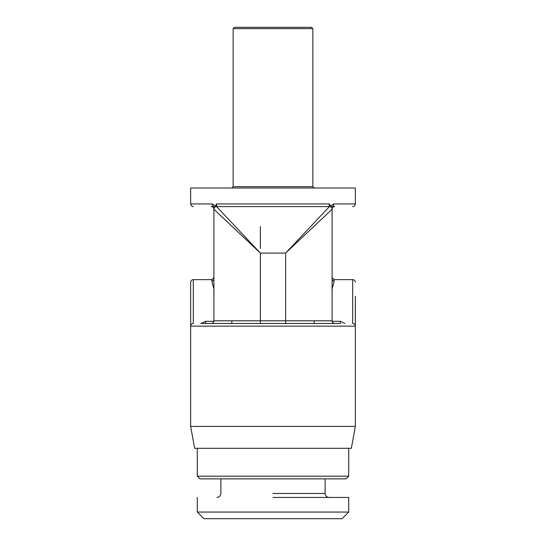 <?xml version="1.0" encoding="UTF-8"?>
<svg xmlns="http://www.w3.org/2000/svg" width="546" height="546" viewBox="0 0 546 546"><rect width="100%" height="100%" fill="white"/><g stroke="black" fill="none" stroke-linecap="round" stroke-linejoin="round"><path stroke-width="0.82" d="M197.297 497.447L197.297 512.059L348.703 512.059L348.703 497.447L314.168 497.447M355.344 426.399L190.656 426.399L194.642 448.307L351.358 448.307L355.344 426.399L355.344 326.126C355.2 324.529 354.313 323.642 352.689 323.471L352.689 279.641L334.091 279.641L332.098 277.648M211.241 323.471C212.858 323.314 213.739 322.427 213.902 320.809L285.619 320.809L285.619 323.471L211.241 323.471C212.858 323.314 213.739 322.427 213.902 320.809L213.902 209.248A2.655 2.655 0 0 0 211.241 206.593L214.155 206.593C186.671 206.593 186.671 206.593 214.155 206.593C212.967 206.429 212.319 205.542 212.189 203.938L215.561 205.951L216.523 203.938L217.028 206.593L220.352 206.593M215.486 206.299L215.561 205.951M325.648 206.593L328.972 206.593L325.662 206.593L328.972 206.593L329.477 203.938L330.514 206.299M331.019 207.111L331.845 206.593C359.329 206.593 359.329 206.593 331.845 206.593C333.033 206.429 333.681 205.542 333.811 203.938L333.79 203.938M330.439 205.951L333.811 203.938L355.344 203.938C354.654 207.084 352.102 206.627 352.689 206.593M260.381 226.515L260.381 248.423M197.297 512.059L203.938 518.7L342.062 518.7L348.703 512.059M273 497.447L348.703 497.447L273 497.447M273 478.856L199.952 478.856L346.048 478.856L348.703 476.201L197.297 476.201L199.952 478.856M201.146 323.471L205.678 321.314L205.678 323.471L200.751 323.471L340.322 323.471L340.322 321.314L344.847 323.471M299.856 323.471L334.759 323.471C333.142 323.314 332.261 322.427 332.098 320.809L332.098 209.248L285.619 253.078L329.443 206.593L216.557 206.593L260.381 253.078L285.619 253.078L285.619 320.809L332.098 320.809A2.655 2.655 0 0 0 334.759 323.471A2.655 2.655 0 0 1 332.098 320.809M211.241 206.593A2.655 2.655 0 0 1 213.902 209.248L213.902 209.248C214.073 207.651 214.953 206.763 216.557 206.593A2.655 2.655 0 0 0 213.902 209.248L260.381 253.078L260.381 323.471M322.87 217.956L307.425 232.514M232.732 227.006L236.165 230.241M237.476 231.477L246.437 239.933M322.87 213.568L314.653 222.283M308.517 228.794L304.033 233.545M234.275 225.389L237.599 228.91M213.902 288.923L211.909 281.565L211.909 279.641L193.311 279.641A2.655 2.655 0 0 0 190.656 282.296L190.656 296.239M190.656 426.399L190.656 282.296M355.344 354.013L355.344 340.069M355.344 296.239L355.344 353.91M355.344 282.296A2.655 2.655 0 0 0 352.689 279.641M332.098 279.661L334.091 281.559L332.098 288.923M331.852 206.593L334.759 206.593A2.655 2.655 0 0 0 332.098 209.248A2.655 2.655 0 0 0 329.443 206.593C331.047 206.763 331.934 207.651 332.098 209.248A2.655 2.655 0 0 0 329.443 206.593M355.344 203.938L355.344 188.001L190.656 188.001L190.656 203.938C191.346 207.084 193.898 206.627 193.311 206.593M273 27.3L311.513 27.3L312.844 28.631L233.156 28.631L234.487 27.3L273 27.3L248.43 27.3M325.129 478.856L325.129 493.468L273 493.468M213.902 279.661L211.909 281.559L213.902 279.661M193.311 279.641L193.311 323.471C191.687 323.642 190.8 324.529 190.656 326.126L355.344 326.126M334.759 206.593A2.655 2.655 0 0 0 332.098 209.248M334.091 281.559L334.091 279.641M340.322 321.314L332.152 321.314M216.557 206.593A2.655 2.655 0 0 0 213.902 209.248M205.678 321.314L213.848 321.314M329.477 203.938L216.523 203.938M212.189 203.938L190.656 203.938M314.168 188.001L312.844 186.671L233.156 186.671L231.832 188.001M214.155 206.593L214.981 207.111M215.349 206.886L215.479 206.299M330.521 206.299L330.651 206.886M231.832 320.809L231.832 323.471M325.129 493.468C325.341 495.864 326.672 497.194 329.115 497.447M211.909 279.641L213.902 277.648M220.871 478.856L220.871 493.468C220.659 495.864 219.328 497.194 216.885 497.447M197.297 448.307L197.297 476.201M348.703 448.307L348.703 476.201M314.168 320.809L314.168 323.471M312.844 186.671L312.844 28.631M233.156 186.671L233.156 28.631"/></g></svg>
